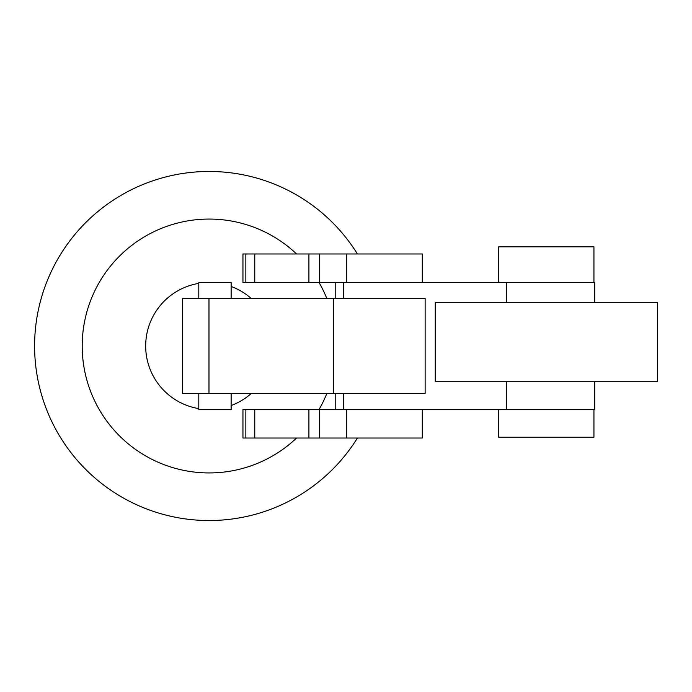 <?xml version="1.0" encoding="UTF-8"?>
<svg xmlns="http://www.w3.org/2000/svg" width="692" height="692" viewBox="0 0 692 692"><rect width="100%" height="100%" fill="white"/><g stroke="black" fill="none" stroke-linecap="round" stroke-linejoin="round"><path stroke-width="1.04" d="M498.733 409.465L498.733 437.232L593.935 437.232L593.935 409.465M593.935 282.535L593.935 246.836L498.733 246.836L498.733 282.535M422.302 282.535L422.302 253.973L242.953 253.973L242.953 282.535L335.205 282.535L335.205 298.399M245.85 253.973L245.85 282.535M254.768 253.973L254.768 282.535M308.917 253.973L308.917 282.535M319.652 253.973L319.652 282.535M335.205 393.601L335.205 409.465L242.953 409.465L242.953 438.027L422.302 438.027L422.302 409.465M245.85 409.465L245.85 438.027M254.768 409.465L254.768 438.027M308.917 409.465L308.917 438.027M319.652 409.465L319.652 438.027M657.4 381.699L657.4 302.369L435.268 302.369L435.268 381.699L657.4 381.699M198.803 393.601L198.803 409.465L231.137 409.465L231.137 393.601M231.137 298.399L231.137 282.535L198.803 282.535L198.803 298.399M333.406 298.399L182.454 298.399L182.454 393.601L425.13 393.601L425.13 298.399L333.406 298.399L333.406 393.601M335.205 409.465L594.722 409.465L594.722 381.699M594.722 302.369L594.722 282.535L335.205 282.535M357.427 253.973A174.531 174.531 0 0 0 34.6 346A174.531 174.531 0 0 0 357.427 438.027M296.557 253.973A126.93 126.93 0 0 0 82.201 346A126.93 126.93 0 0 0 296.557 438.027M319.055 409.465A126.93 126.93 0 0 0 326.797 393.601M326.797 298.399A126.93 126.93 0 0 0 319.055 282.535M346.675 253.973L346.675 282.535M346.675 409.465L346.675 438.027M208.975 298.399L208.975 393.601M343.682 393.601L343.682 409.465M506.579 282.535L506.579 302.369M506.579 381.699L506.579 409.465M343.682 282.535L343.682 298.399M198.803 283.383A63.465 63.465 0 0 0 198.803 408.617M251.109 298.399A63.465 63.465 0 0 0 231.137 286.471M231.137 405.529A63.465 63.465 0 0 0 251.109 393.601"/></g></svg>
